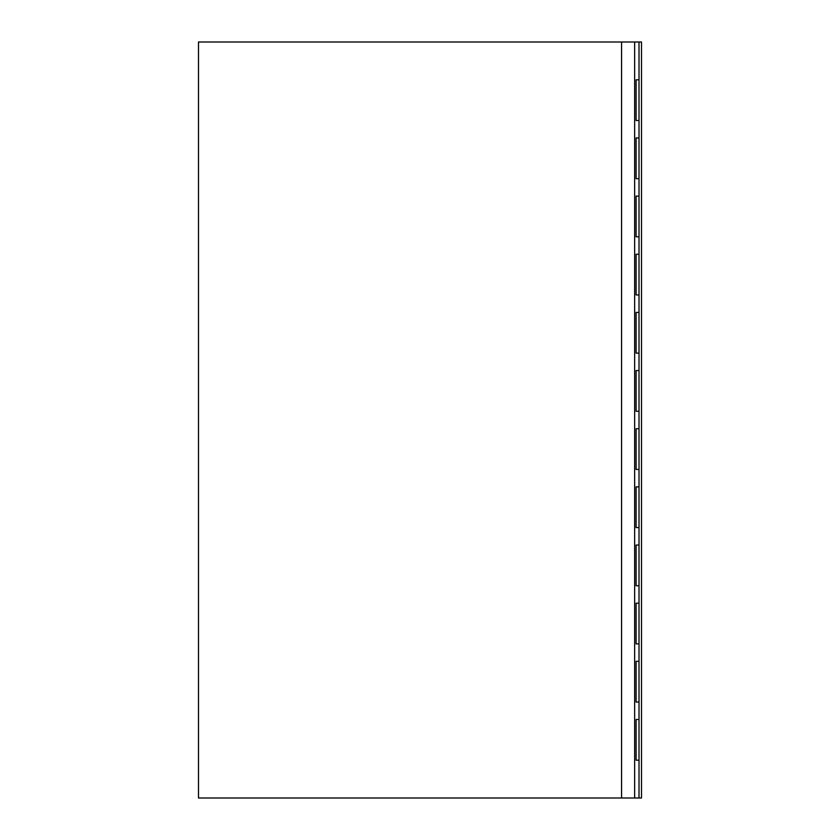 <?xml version="1.0" encoding="UTF-8"?>
<svg xmlns="http://www.w3.org/2000/svg" width="840" height="840" viewBox="0 0 840 840"><rect width="100%" height="100%" fill="white"/><g stroke="black" fill="none" stroke-linecap="round" stroke-linejoin="round"><path stroke-width="1.26" d="M634.641 42L641.508 42L641.508 798L639.009 798L639.009 760.2L636.101 760.2L636.101 719.492L639.009 719.492L639.009 702.051L636.101 702.051L636.101 661.343L639.009 661.343L639.009 643.892L636.101 643.892L636.101 603.183L639.009 603.183L639.009 585.743L636.101 585.743L636.101 545.034L639.009 545.034L639.009 527.583L636.101 527.583L636.101 486.875L639.009 486.875L639.009 469.434L636.101 469.434L636.101 428.726L639.009 428.726L639.009 411.274L636.101 411.274L636.101 370.566L639.009 370.566L639.009 353.126L636.101 353.126L636.101 312.417L639.009 312.417L639.009 294.966L636.101 294.966L636.101 254.258L639.009 254.258L639.009 236.817L636.101 236.817L636.101 196.109L639.009 196.109L639.009 178.658L636.101 178.658L636.101 137.949L639.009 137.949L639.009 120.508L636.101 120.508L636.101 79.8L639.009 79.8L639.009 42L634.641 42L634.641 798L639.009 798L634.641 798L634.641 42L621.558 42L621.558 798L198.492 798L634.641 798L621.558 798L621.558 42L634.641 42M198.492 42L621.558 42L198.492 42L198.492 798L198.492 42M639.009 120.508L639.009 798L641.508 798L641.508 42L639.009 42L639.009 120.508L639.009 79.8L636.101 79.8L636.101 120.508L639.009 120.508M636.101 760.2L639.009 760.2L639.009 719.492L636.101 719.492L636.101 760.2M636.101 702.051L639.009 702.051L639.009 661.343L636.101 661.343L636.101 702.051M636.101 643.892L639.009 643.892L639.009 603.183L636.101 603.183L636.101 643.892M636.101 585.743L639.009 585.743L639.009 545.034L636.101 545.034L636.101 585.743M636.101 527.583L639.009 527.583L639.009 486.875L636.101 486.875L636.101 527.583M636.101 469.434L639.009 469.434L639.009 428.726L636.101 428.726L636.101 469.434M636.101 411.274L639.009 411.274L639.009 370.566L636.101 370.566L636.101 411.274M636.101 353.126L639.009 353.126L639.009 312.417L636.101 312.417L636.101 353.126M636.101 294.966L639.009 294.966L639.009 254.258L636.101 254.258L636.101 294.966M636.101 236.817L639.009 236.817L639.009 196.109L636.101 196.109L636.101 236.817M636.101 178.658L639.009 178.658L639.009 137.949L636.101 137.949L636.101 178.658"/></g></svg>
